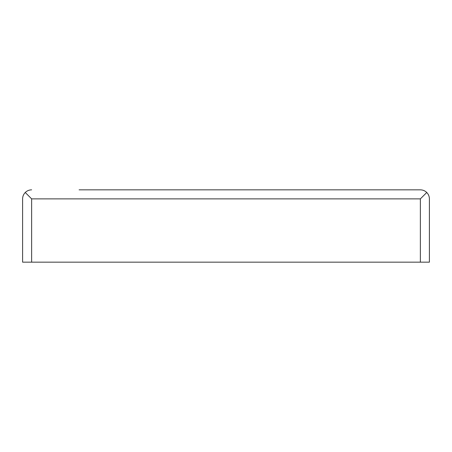 <?xml version="1.0" encoding="UTF-8"?>
<svg xmlns="http://www.w3.org/2000/svg" width="452" height="452" viewBox="0 0 452 452"><rect width="100%" height="100%" fill="white"/><g stroke="black" fill="none" stroke-linecap="round" stroke-linejoin="round"><path stroke-width="0.68" d="M426.75 192.49L420.36 198.88L31.64 198.88L25.25 192.49C23.521 194.27 22.64 196.4 22.6 198.88L22.6 262.16L429.4 262.16L429.4 198.88C429.36 196.4 428.479 194.27 426.75 192.49C424.97 190.761 422.84 189.88 420.36 189.84L169.5 189.84M79.1 189.84L420.36 189.84M25.25 192.49C27.03 190.761 29.16 189.88 31.64 189.84M429.4 198.88L429.4 262.16M420.36 198.88L420.36 262.16M31.64 198.88L31.64 262.16"/></g></svg>
